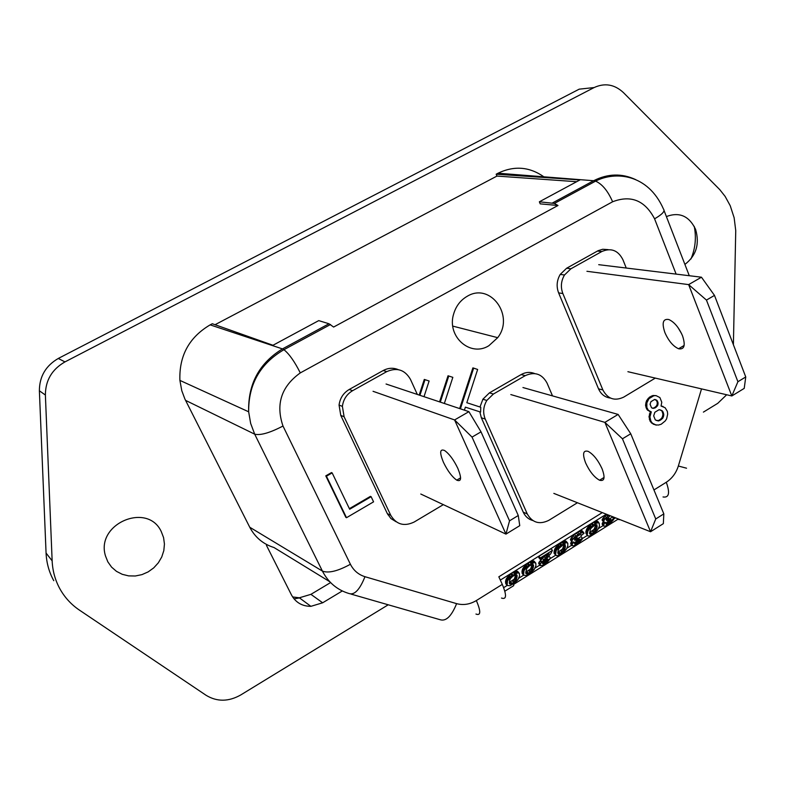 <?xml version="1.0" encoding="UTF-8"?>
<svg xmlns="http://www.w3.org/2000/svg" width="785" height="785" viewBox="0 0 785 785"><rect width="100%" height="100%" fill="white"/><g stroke="black" fill="none" stroke-linecap="round" stroke-linejoin="round"><path stroke-width="1.18" d="M503.666 587.641L507.139 585.473M518.846 578.172L523.556 575.238M535.174 567.987L539.766 565.121M550.511 558.42L555.564 555.27M567.005 548.136L571.725 545.192M582.342 538.569L587.317 535.468M598.592 528.433L603.204 525.558M613.703 519.003L615.548 517.855M606.334 514.204L500.33 580.086M589.555 533.78L591.939 533.751L595.393 531.033L596.953 527.932L596.934 524.772L594.883 525.136L591.399 527.873L590.32 529.463L589.555 533.78M589.564 533.358L590.271 534.232M595.884 524.802L594.068 529.394L589.594 532.446M589.77 532.407L591.095 534.055M589.78 535.88L594.186 533.358L597.552 530.032L599.446 526.146L599.22 523.124L597.689 522.82L595.108 523.85L589.221 528.894L587.759 531.504L587.19 534.811L587.975 536.008L589.78 535.88M597.885 521.466L598.867 522.889M597.532 521.23L598.288 522.79M596.953 521.132L596.355 521.161L597.689 522.82M596.355 521.161L595.727 521.328L597.061 522.987M595.727 521.328L594.647 521.76L595.992 523.418M594.647 521.76L593.774 522.192L595.108 523.85M593.774 522.192L592.204 523.173L593.538 524.831M592.204 523.173L591.282 523.86L592.616 525.518M591.282 523.86L590.104 524.812L591.448 526.48M590.104 524.812L589.388 525.489L590.722 527.157M589.388 525.489L588.652 526.293L589.986 527.962M588.652 526.293L587.886 527.235L589.221 528.894M587.886 527.235L587.347 528.02L588.681 529.679M587.347 528.02L586.788 528.943L588.122 530.601M586.788 528.943L586.424 529.846L587.759 531.504M586.424 529.846L586.003 531.131L587.337 532.789M586.003 531.131L585.836 532.152L587.16 533.81M585.836 532.152L587.19 534.811M585.865 533.152L587.278 535.429M590.614 532.102L591.939 533.751M595.933 524.792L597.228 526.401M595.619 526.284L596.953 527.932M595.148 527.824L596.472 529.463M594.579 528.737L595.913 530.375M594.068 529.394L595.393 531.033M593.107 530.326L594.441 531.975M592.175 531.131L593.499 532.779M574.502 543.348L575.012 543.985L574.453 543.652L574.826 542.631L577.868 540.051L578.054 538.912L576.73 537.254L575.307 538.088M571.627 541.522L570.783 544.015L572.108 545.683L573.707 545.81L578.574 543.102L581.979 539.521L582.401 538.245L581.077 536.587L578.604 538.127L577.966 539.501M580.488 534.624L581.243 535.566L584.05 533.25L582.411 530.974L580.821 530.817L576.406 532.986L571.902 536.94L570.43 539.805L572.069 542.082L573.904 542.072L572.383 543.927L572.108 545.683M567.8 543.259L566.113 541.228L564.503 540.963L557.428 545.359L554.867 548.803L554.014 551.973L554.2 553.562L556.879 555.859L560.127 554.73L563.787 552.11L566.515 548.941L567.8 545.869L567.8 543.259L566.456 542.602L560.667 545.398L556.192 550.481L555.525 555.231M605.971 523.791L606.442 524.37L606.314 522.987L609.346 520.426L609.572 519.278L608.238 517.629L606.952 518.394M603.233 521.799L602.262 524.4L603.587 526.038L605.117 526.205L609.896 523.546L613.32 519.964L613.762 518.679L612.437 517.05L610.004 518.561L609.484 519.758M606.687 514.342L602.203 519.464L603.694 522.368L605.451 522.408L603.93 524.252L603.587 526.038M546.694 558.282L544.093 561.108M546.674 558.478L547.989 560.166L550.56 558.106L549.235 556.428L547.4 557.566M543.946 556.84L539.05 562.197L538.687 563.453L540.159 565.612L540.374 563.885L549.068 553.66L540.1 559.234L540.257 557.978L552.444 550.403L550.727 553.768L542.857 562.57L543.76 563.708L547.989 560.166M552.444 550.403L551.119 548.705L538.932 556.28L538.775 557.536L540.1 559.234M519.376 573.413L517.658 571.372L515.931 571.166L511.555 573.295L508.7 575.66L506.188 579.085L505.56 581.214L505.785 583.726L507.09 585.443L507.502 580.802L511.928 575.719L517.904 572.814L519.376 573.413L519.552 575.955L517.865 579.752L514.509 583.098L509.907 585.747L507.09 585.443M535.792 563.188L534.085 561.157L532.397 560.922L528.069 563.031L525.224 565.386L522.692 568.821L522.035 570.96L522.202 573.501L523.507 575.199L524.007 570.528L528.452 565.445L534.369 562.57L535.792 563.188L535.91 565.759L534.183 569.567L530.817 572.922L526.264 575.533L523.507 575.199M565.131 544.574L563.002 544.976L558.979 548.401L558.007 550.834L558.184 553.916L561.893 552.503L564.297 550.099L565.279 547.675L565.131 544.574M564.16 544.604L562.472 549.088L557.811 552.208M606.265 514.656L607.61 516.304L604.165 519.935L603.694 522.368M609.003 515.264L607.61 516.304M604.852 515.882L606.197 517.531M603.616 517.217L604.95 518.865M602.821 518.286L604.165 519.935M602.203 519.464L603.547 521.112M602.085 520.102L603.42 521.75M602.595 522.614L603.93 524.252M602.252 523.389L603.587 525.028M602.154 523.899L603.488 525.538M610.004 518.561L611.338 520.2L610.936 521.23L606.442 524.37M613.762 518.679L611.338 520.2M609.906 519.071L611.23 520.71M609.611 519.591L610.936 521.23M609.278 520.475L610.426 521.888M608.444 520.995L609.709 522.555M607.531 521.672L608.797 523.232M606.785 522.398L607.914 523.781M606.216 523.173L607.06 524.213M607.355 518.188L608.689 519.827L606.785 520.563L606.197 519.572L610.181 515.725M609.572 519.278L608.689 519.827M606.471 519.003L607.6 520.386M606.157 519.778L606.785 520.563M574.885 538.598L576.053 540.051L574.61 540.149L574.551 539.275L576.582 536.754L579.752 534.781L581.185 534.693L581.243 535.566M575.827 537.813L577.161 539.472L576.053 540.051M574.532 539.383L575.209 540.237M581.842 530.758L583.177 532.426L579.104 533.82L574.463 537.274L571.853 540.845L572.069 542.082M583.746 532.642L583.177 532.426M580.821 530.817L582.156 532.485M579.536 531.278L580.871 532.946M577.76 532.142L579.104 533.82M576.406 532.986L577.74 534.663M574.551 534.369L575.886 536.047M573.129 535.596L574.463 537.274M571.902 536.94L573.227 538.618M571.117 538L572.451 539.678M570.528 539.167L571.853 540.845M570.43 539.805L571.755 541.473M571.068 542.258L572.383 543.927M570.744 543.024L572.059 544.692M570.666 543.524L571.98 545.192M578.604 538.127L579.929 539.786L579.556 540.806L575.012 543.985M582.401 538.245L579.929 539.786M578.525 538.628L579.85 540.286M578.241 539.148L579.556 540.806M577.878 539.992L579.045 541.464M577.073 540.551L578.339 542.131M576.151 541.228L577.417 542.818M575.376 541.935L576.524 543.377M574.777 542.72L575.64 543.809M578.054 538.912L577.161 539.472M566.113 541.228L567.437 542.906M565.73 541.002L567.064 542.68M565.121 540.924L566.456 542.602M564.503 540.963L565.828 542.651M563.856 541.14L565.19 542.818M562.757 541.591L564.081 543.269M561.864 542.033L563.188 543.711M560.264 543.024L561.599 544.712M559.332 543.72L560.667 545.398M558.155 544.682L559.489 546.37M557.428 545.359L558.763 547.047M556.693 546.164L558.027 547.851M555.937 547.096L557.262 548.784M555.407 547.891L556.742 549.569M554.867 548.803L556.192 550.481M554.534 549.696L555.859 551.384M554.151 550.972L555.476 552.65M554.014 551.973L555.329 553.651M554.082 552.954L555.397 554.632M564.248 544.584L565.504 546.174M563.954 546.007L565.279 547.675M563.522 547.528L564.847 549.196M562.973 548.43L564.297 550.099M562.472 549.088L563.787 550.756M561.51 550.02L562.825 551.698M560.568 550.834L561.893 552.503M558.989 551.826L560.304 553.494M558.125 552.14L559.44 553.808M557.811 553.013L558.586 554.004M546.851 558.125L548.048 559.666M546.389 558.989L547.704 560.676M545.889 559.646L547.204 561.334M545.173 560.323L546.488 562.001M544.25 561.01L545.565 562.698M543.485 561.775L544.653 563.267M542.563 563.198L543.76 563.708M542.857 562.57L542.514 563.571L543.102 563.885M538.932 556.28L540.257 557.978M546.458 555.28L547.243 556.29M544.24 556.663L545.506 558.282M542.494 558.341L543.809 560.029M540.551 560.353L541.866 562.04M540.06 560.883L541.375 562.57M539.05 562.197L540.374 563.885M538.745 562.963L540.06 564.651M538.687 563.453L540.002 565.141M550.56 558.106L546.782 562.953L543.141 565.22L540.159 565.612M515.794 574.787L514.283 579.124L509.347 582.342M532.191 564.552L530.621 568.939L525.773 572.128M509.416 574.973L510.741 576.7M510.613 574.002L511.928 575.719M508.7 575.66L510.014 577.377M507.964 576.465L509.279 578.192M507.218 577.397L508.533 579.114M506.708 578.182L508.023 579.899M506.188 579.085L507.502 580.802M505.893 579.968L507.208 581.685M505.56 581.214L506.874 582.931M505.481 582.195L506.786 583.903M505.618 583.147L506.924 584.854M517.658 571.372L518.973 573.079M517.236 571.166L518.561 572.873M516.589 571.107L517.904 572.814M515.931 571.166L517.246 572.883M515.254 571.352L516.569 573.07M514.106 571.823L515.431 573.541M513.194 572.285L514.509 574.002M511.555 573.295L512.88 575.022M516.196 574.698L512.762 576.259L510.338 578.692L509.455 581.086L509.848 584.069L512.065 583.598L516.088 580.174L517.129 576.318L517.03 575.101L516.196 574.698M515.931 574.757L517.129 576.318M515.666 576.082L516.981 577.789M515.303 577.564L516.618 579.271M514.783 578.466L516.088 580.174M514.283 579.124L515.598 580.821M513.331 580.066L514.636 581.764M512.379 580.88L513.684 582.588M510.76 581.891L512.065 583.598M509.858 582.225L511.163 583.932M509.357 582.951L510.27 584.148M509.416 583.51L509.848 584.069M534.085 561.157L535.399 562.855M533.682 560.941L534.997 562.639M533.044 560.873L534.369 562.57M532.397 560.922L533.721 562.629M531.73 561.108L533.054 562.816M530.601 561.579L531.926 563.277M529.689 562.031L531.013 563.728M528.069 563.031L529.394 564.739M527.128 563.738L528.452 565.445M525.94 564.709L527.265 566.417M525.224 565.386L526.539 567.094M524.488 566.191L525.803 567.898M523.732 567.123L525.057 568.831M523.222 567.908L524.537 569.616M522.692 568.821L524.007 570.528M522.378 569.704L523.703 571.411M522.035 570.96L523.35 572.667M521.937 571.941L523.242 573.649M522.045 572.903L523.36 574.61M532.652 564.454L529.257 565.985L526.833 568.418L525.754 572.314L526.235 573.845L530.032 572.393L532.436 569.979L533.525 566.093L533.457 564.876L532.652 564.454M530.621 568.939L531.936 570.636M531.121 568.281L532.436 569.979M532.308 564.533L533.525 566.093M532.034 565.877L533.349 567.575M531.651 567.378L532.966 569.076M529.659 569.881L530.974 571.568M528.717 570.695L530.032 572.393M527.108 571.696L528.423 573.393M526.225 572.02L527.53 573.717M525.793 572.814L526.657 573.923M525.822 573.315L526.235 573.845M510.819 394.57L604.892 422.369L618.129 414.431L630.747 433.771L663.825 513.881L663.345 523.654L650.559 531.739L553.837 493.392M602.026 468.674C598.003 460.039 593.372 454.26 588.142 451.355C583.078 450.001 582.254 453.877 585.649 462.973C589.663 471.579 594.294 477.319 599.544 480.224C604.529 481.578 605.353 477.731 602.026 468.674M622.446 438.795L655.74 518.973L650.559 531.739L604.892 422.369L622.446 438.795L630.747 433.771M618.129 414.431L522.947 387.535M655.74 518.973L663.825 513.881M586.935 271.296L688.641 284.612L701.456 277.203L714.487 295.396L745.75 376.957L744.219 388.379L731.826 395.964L627.902 371.697M682.518 335.803C678.848 327.453 674.295 322.036 668.849 319.534C662.982 318.524 661.657 322.87 664.885 332.555C668.555 340.876 673.108 346.273 678.564 348.756C684.343 349.776 685.668 345.459 682.518 335.803M706.451 300.086L737.91 381.726L731.826 395.964L688.641 284.612L706.451 300.086L714.487 295.396M681.586 333.654L677.926 327.463M701.456 277.203L598.719 264.682M737.91 381.726L745.75 376.957M373.052 391.303L454.593 419.946L468.9 411.664L481.019 431.848L518.267 515.5L519.748 525.675L505.952 534.114L420.78 494.03M457.812 468.321C453.632 459.706 449.206 453.769 444.555 450.502C439.796 448.598 439.443 452.562 443.486 462.394C447.666 470.971 452.082 476.887 456.742 480.145C461.433 482.059 461.796 478.114 457.812 468.321M472.04 437.098L509.534 520.828L505.952 534.114L454.593 419.946L472.04 437.098L481.019 431.848M468.9 411.664L386.063 384.012M509.534 520.828L518.267 515.5M488.829 345.743L497.7 337.668C514.823 315.923 490.468 282.1 467.271 296.249C460.53 300.145 455.987 306.052 453.642 313.99C446.518 336.431 470.284 357.469 488.829 345.743M733.396 344.733L735.741 230.613L734.142 217.749L730.207 205.67L725.105 196.368L719.747 189.607L623.398 92.571C614.537 84.358 604.774 82.69 594.117 87.557L64.959 361.905C51.977 369.352 45.451 380.391 45.383 395.032L52.144 560.843L46.07 553.062L39.378 390.783C39.436 376.417 45.844 365.584 58.59 358.294L579.183 89.176M617.991 519.238L619.267 519.709M398.26 369.637C393.246 367.566 388.241 367.861 383.227 370.51L349.207 389.478C343.379 392.971 340.003 398.172 339.061 405.07L340.768 415.402L387.309 513.576L390.94 518.561L396.082 521.74M608.198 249.63L602.743 249.267L598.15 250.67L566.633 268.225L560.225 274.407C556.761 280.373 556.231 286.535 558.616 292.874L598.523 388.83C600.996 394.296 604.97 397.377 610.436 398.064M444.339 403.47L452.837 377.34L448.029 375.779L439.551 401.871M424.018 396.68L429.12 381L424.283 379.43L419.19 395.071M656.083 395.64L652.943 395.503L649.45 397.181L646.634 400.546L645.957 402.626L645.555 405.384L646.477 408.592L647.468 410.084L650.392 411.664L649.009 416.678L650.039 421.054L651.599 423.027L655.396 424.881L658.527 425.038L661.225 424.224L665.199 420.976L666.612 418.876L667.682 414.078L667.348 411.369L665.121 407.729L661.039 406.031L661.784 402.244L659.881 397.544L656.083 395.64L653.846 395.728L648.959 398.662L646.86 402.862L646.83 407.484L648.371 410.329L651.295 411.909L649.911 416.923L650.942 421.31L652.502 423.282L656.299 425.136M663.099 406.453L661.058 405.982M459.647 408.583L472.874 367.9L473.649 368.116L460.412 408.828M534.722 373.572C530.189 371.756 525.665 372.09 521.132 374.573L489.438 392.853L482.893 399.222L479.988 407.003M479.831 411.831L481.342 417.767L523.252 512.183C525.283 516.54 528.472 519.327 532.829 520.543M332.153 472.904L331.505 472.57L325.785 475.857L345.842 517.335L346.499 517.707L373.572 501.841L371.128 496.699L349.668 509.249L332.153 472.904L326.432 476.191L346.499 517.707M371.128 496.699L370.451 496.355L349.384 508.66M282.992 426.029C275.564 404.236 281.324 386.524 300.292 372.904C294.63 361.61 289.174 353.878 283.925 349.698L282.463 348.903C259.187 363.161 247.913 384.12 248.659 411.791L250.65 423.39L254.693 434.183C260.483 435.567 269.922 432.849 282.992 426.029L350.404 564.268C337.844 571.156 328.513 573.423 322.409 571.087C328.307 582.46 337.177 589.937 349.04 593.529C354.447 595.334 359.756 589.721 364.966 576.7C358.451 574.649 353.603 570.509 350.404 564.268M602.291 512.605L498.838 576.798L502.292 584.393L476.348 600.554C469.891 604.401 463.317 605.431 456.615 603.645C451.493 616.284 445.968 621.632 440.051 619.689L351.072 594.108M686.541 468.203L678.348 466.015C676.091 473.061 672.068 478.477 666.288 482.255L653.944 489.948M612.614 201.765C630.944 194.739 644.936 200.42 654.582 218.829C662.304 214.334 665.278 211.106 663.511 209.134C647.9 173.514 614.92 171.061 595.589 181.139L595.589 181.139C602.223 184.073 607.894 190.951 612.614 201.765L300.292 372.904M329.739 581.695L274.004 547.528C263.201 544.172 255.115 537.401 249.738 527.226L184.907 399.045L181.786 390.704L179.902 380.401C179.029 355.84 189.106 337.324 210.154 324.862M635.693 179.628C621.887 173.171 607.855 173.534 593.617 180.727L595.589 181.139L554.377 203.423L557.988 205.493L540.217 203.864L539.364 201.794L554.377 203.423M325.785 475.857L326.432 476.191M443.329 504.647L414.166 522.025C404.177 526.764 396.386 524.557 390.802 515.402L344.105 416.757L342.388 406.375C343.33 399.437 346.735 394.217 352.583 390.704L386.76 371.619C397.004 367.194 404.903 369.784 410.467 379.381L417.335 394.453M651.599 423.027L652.502 423.282M650.039 421.054L650.942 421.31M653.189 424.145L654.091 424.4M652.943 395.503L653.846 395.728M651.285 396.082L652.188 396.307M649.45 397.181L650.353 397.416M648.057 398.437L648.959 398.662M646.634 400.546L647.537 400.782M645.957 402.626L646.86 402.862M645.555 405.384L646.457 405.619M645.937 407.248L646.83 407.484M646.477 408.592L647.38 408.828M647.468 410.084L648.371 410.329M649.509 411.36L650.412 411.605M650.392 411.664L651.295 411.909M649.411 413.93L650.314 414.176M649.009 416.678L649.911 416.923M649.352 419.386L650.255 419.632M660.038 420.367L658.389 420.956L655.308 419.916L653.679 415.893L654.857 412.262L659.115 409.691L662.187 410.751L663.031 411.899L663.816 414.755L663.443 416.649L662.638 418.385L660.038 420.367L656.486 420.544M655.024 407.994L652.472 408.269L651.462 407.631L650.088 404.265L650.942 401.665L654.602 399.467L657.516 401.057L657.958 404.962L655.024 407.994L652.198 408.092M660.067 409.849L662.187 410.751M661.284 410.506L663.031 411.899M662.128 411.654L662.668 412.998L663.58 413.234M662.668 412.998L662.903 414.509L663.816 414.755M662.903 414.509L662.53 416.393L663.443 416.649M662.53 416.393L661.726 418.13L662.638 418.385M661.726 418.13L660.342 419.386L661.255 419.632M657.477 420.711L658.389 420.956M660.342 419.386L659.135 420.122M655.141 399.526L656.809 400.232M655.897 399.997L657.516 401.057M656.613 400.821L657.153 402.165L658.065 402.401M657.153 402.165L657.261 403.353L658.164 403.588M657.261 403.353L657.055 404.726L657.958 404.962M657.055 404.726L656.417 405.943L657.32 406.188M656.417 405.943L655.338 407.013L656.24 407.258M652.757 408.151L653.66 408.386M655.338 407.013L654.111 407.749M566.633 268.225L570.911 268.784L601.83 251.524C611.083 247.589 618.119 250.327 622.927 259.727L626.244 268.038M598.523 388.83L602.88 389.959L562.865 293.551C560.47 287.182 561.01 281.001 564.493 274.995L570.911 268.784M602.88 389.959C607.718 398.966 614.655 401.351 623.692 397.132L655.308 378.095M448.784 375.995L440.297 402.116M425.019 379.655L419.926 395.316M504.843 591.193L513.665 585.688L513.792 584.305L618.394 518.983M501.497 598.052C506.551 599.818 506.825 595.265 502.292 584.393M539.364 201.794L579.938 179.942L496.179 174.201L498.063 173.21L593.617 180.727L552.463 202.962M292.609 596.934L299.34 597.797L310.889 606.334C302.137 606.305 295.651 602.507 291.461 594.922L266.429 545.3M310.889 606.334L322.655 602.792L310.919 594.343L330.583 582.578M299.34 597.797L310.919 594.343M342.309 590.958L322.655 602.792M328.974 323.763L318.739 320.614L272.964 345.272L212.303 323.744L210.164 324.872L282.463 348.903L328.974 323.763L333.625 327.051L557.988 205.493M498.053 173.21C514.146 165.498 529.424 166.705 543.877 176.811M576.651 181.708L496.954 176.075L215.051 324.715M496.179 174.201L496.954 176.075M107.849 561.864L105.514 555.996C95.279 523.821 147.531 501.566 161.288 531.631L163.584 537.637L164.438 544.064L163.82 550.628L161.749 556.987L158.325 562.825L153.732 567.879L148.179 571.882L141.938 574.63L135.324 575.994L128.652 575.886L122.264 574.316L116.474 571.352L111.588 567.133L107.849 561.864M666.386 216.572C679.388 211.685 689.122 215.953 695.588 229.357C699.808 243.958 696.246 255.645 684.913 264.417M388.222 604.793L240.652 695.01C228.563 701.8 217.072 701.908 206.18 695.353L79.432 610.122C71.278 604.607 64.792 597.552 59.964 588.956C55.205 580.321 52.595 570.95 52.144 560.843M703.399 412.115L717.755 403.333L726.674 394.757M387.888 514.695L388.624 514.263M464.406 410.162L465.387 407.15L480.606 412.086L480.773 407.258L466.83 402.715L477.643 369.46L473.649 368.116M690.967 258.971C695.373 248.423 696.462 237.561 694.244 226.384M489.438 392.853L493.392 394.041L486.818 400.448C483.246 406.571 482.716 412.782 485.248 419.082L527.275 513.939C532.338 522.751 539.521 524.88 548.823 520.327L577.436 502.743M552.512 395.895L547.057 383.1C542.023 373.876 534.742 371.403 525.214 375.662L493.392 394.041M300.488 597.738L294.041 598.877M46.07 553.062C46.55 563.09 49.121 572.294 53.772 580.684M45.383 395.032L39.378 390.783M594.117 87.557L579.183 89.166M64.959 361.905L58.276 358.46M364.966 576.7L456.615 603.645M678.348 466.015L701.525 388.889M654.582 218.829L676.12 274.112M249.738 527.226L322.409 571.087L254.693 434.183L185.564 400.37M666.288 482.255C670.135 493.029 669.056 497.935 663.031 496.954M383.227 370.51L386.76 371.619M349.207 389.478L352.583 390.704M387.309 513.576L390.802 515.402M340.768 415.402L344.105 416.757M597.424 251.053L601.83 251.524M558.616 292.874L562.865 293.551M475.955 614.037C480.852 615.94 480.979 611.437 476.348 600.554M481.342 417.767L485.248 419.082M523.252 512.183L527.275 513.939M521.132 374.573L525.214 375.662M604.067 477.447L599.544 480.224M684.147 345.449L678.564 348.756M460.599 477.859L456.742 480.145M452.778 326.109L497.7 337.668M339.061 405.07L342.388 406.375M560.225 274.407L564.493 274.995M664.081 210.596L689.279 275.721M248.659 411.791L179.912 380.401M330.514 324.499L283.925 349.698C260.11 363.69 248.354 384.414 248.659 411.86M482.893 399.222L486.818 400.448"/></g></svg>
